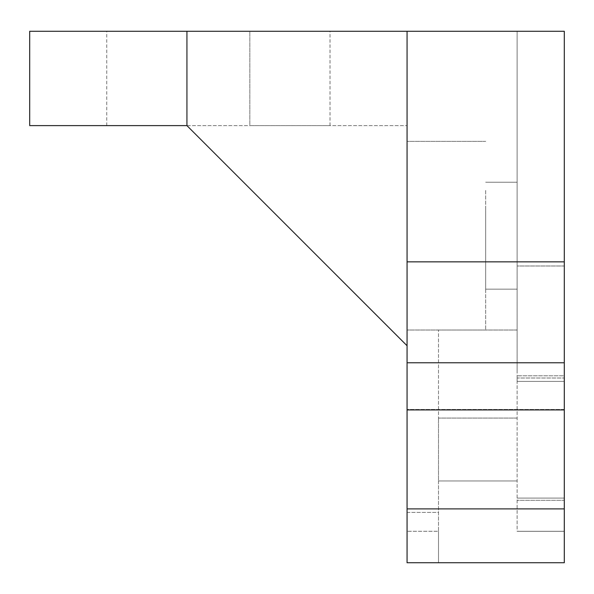 <?xml version="1.0" encoding="UTF-8"?>
<svg xmlns="http://www.w3.org/2000/svg" width="594" height="594" viewBox="0 0 594 594"><rect width="100%" height="100%" fill="white"/><g stroke="black" fill="none" stroke-linecap="round" stroke-linejoin="round"><path stroke-width="0.45" stroke-dasharray="2.97 2.23" d="M407.068 345.745L186.932 125.616L407.068 125.616L106.742 125.616L186.932 125.616L186.932 31.274L29.7 31.274L29.7 125.616L186.932 125.616L186.932 31.274L249.829 31.274L106.742 31.274L407.068 31.274L407.068 345.745L407.068 125.616L407.068 345.745L186.932 125.616L407.068 345.745L407.068 31.274L407.068 409.942L407.068 409.466L407.068 409.942L564.3 409.942L564.3 265.993L517.129 265.993L517.129 31.274L517.129 371.473L517.129 362.771L564.3 362.771L564.3 381.407L564.3 31.274L407.068 31.274M249.829 125.616L330.019 125.616L249.829 125.616L249.829 31.274L330.019 31.274L249.829 31.274L249.829 125.616M407.068 508.887L407.068 562.726L564.3 562.726L564.3 508.887L407.068 508.887L407.068 409.942M407.068 562.726L407.068 512.414L407.068 562.726L438.513 562.726L438.513 531.281L438.513 562.726L407.068 562.726M407.068 190.451L407.068 330.019L407.068 190.451M564.3 31.274L564.3 362.771L517.129 362.771L517.129 265.993L564.3 265.993L564.3 31.274L517.129 31.274M564.3 261.857L407.068 261.857M564.3 508.887L564.3 409.466L407.068 409.466L564.3 409.466L564.3 409.942M564.3 562.726L438.513 562.726L564.3 562.726L564.3 531.281L517.129 531.318L517.129 330.019L517.129 531.281L564.3 531.281L517.129 531.281L564.3 531.281L564.3 562.726M407.068 512.414L438.513 512.414L438.513 531.281L407.068 531.281L438.513 531.281L438.513 512.414L407.068 512.414M485.684 190.451L485.684 330.019L485.684 190.451M517.129 378.014L517.129 381.407L517.129 378.014L564.3 378.014L517.129 378.014M517.129 261.308L517.129 182.217L517.129 261.308M564.3 500.311L564.3 375.787L564.3 378.014L564.3 375.787L517.129 375.787L564.3 375.787L564.3 498.091L517.129 498.091L564.3 498.091L564.3 500.311L517.129 500.311L564.3 500.311M485.684 210.046L485.684 289.137L485.684 210.046M517.129 480.962L438.513 480.962L438.513 562.726L438.513 480.962L517.129 480.962L438.513 480.962L438.513 418.072L438.513 480.962L517.129 480.962M517.129 418.072L438.513 418.072L517.129 418.072L438.513 418.072L438.513 330.019L438.513 418.072L517.129 418.072M517.129 330.019L438.513 330.019L517.129 330.019M186.932 31.274L186.932 125.616M564.3 362.771L407.068 362.771M106.742 125.616L106.742 31.274M330.019 125.616L330.019 31.274M485.684 330.019L407.068 330.019L485.684 330.019M485.684 141.335L407.068 141.335L485.684 141.335M517.129 381.407L564.3 381.407L517.129 381.407M517.129 531.318L564.3 531.318L517.129 531.318M485.684 289.137L517.129 289.137L485.684 289.137M485.684 182.217L517.129 182.217L485.684 182.217"/><path stroke-width="0.89" d="M407.068 345.745L186.932 125.616L29.7 125.616L29.7 31.274L407.068 31.274L407.068 362.771L564.3 362.771L564.3 562.726L407.068 562.726L407.068 508.887L564.3 508.887M407.068 362.771L407.068 508.887M564.3 362.771L564.3 31.274L517.129 31.274M564.3 31.274L407.068 31.274M564.3 261.857L407.068 261.857M186.932 31.274L186.932 125.616M407.068 409.942L564.3 409.942"/></g></svg>
